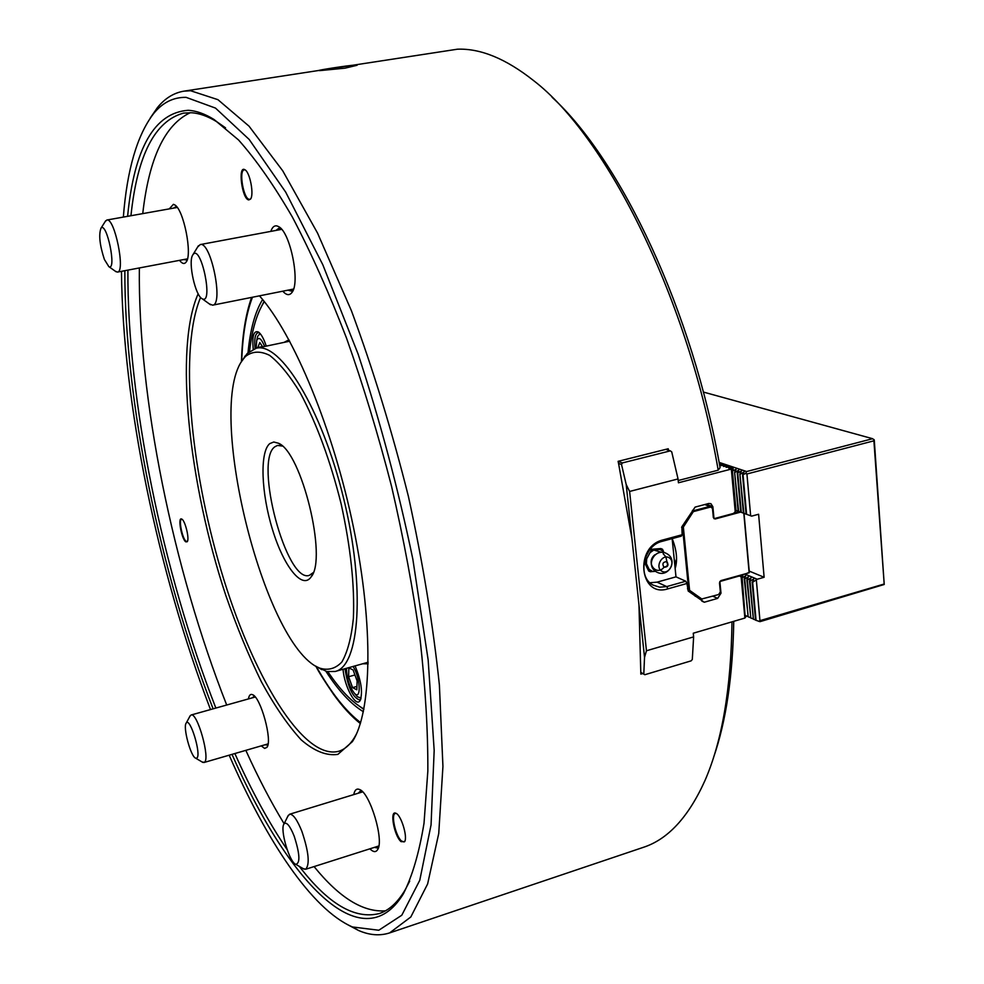 <?xml version="1.0" encoding="UTF-8"?>
<svg xmlns="http://www.w3.org/2000/svg" width="984" height="984" viewBox="0 0 984 984"><rect width="100%" height="100%" fill="white"/><g stroke="black" fill="none" stroke-linecap="round" stroke-linejoin="round"><path stroke-width="1.48" d="M621.519 464.522L626.205 484.546L629.612 491.447L678.05 478.937L671.728 451.877L670.325 450.856L622.343 462.935L621.519 464.522L618.555 463.439L618.1 461.336L668.21 448.753L668.53 450.254M642.736 673.548L640.842 674.114L638.973 604.914L631.962 538.838L618.555 463.439M356.356 734.199L353.969 738.344C349.492 745.306 344.338 749.636 338.533 751.333C302.752 760.447 251.916 674.667 221.093 570.536C190.06 466.342 179.236 347.819 200.601 297.414M319.972 70.602L345.003 68.167L357.081 65.276L355.716 65.03C348.459 65.325 316.11 70.454 318.828 70.54L319.972 70.602M150.343 117.895L157.44 107.576C164.955 98.338 173.762 92.865 183.848 91.168L190.601 90.737L217.919 99.667L249.013 126.149L282.74 170.822L317.549 233.11L351.472 310.87C373.059 369.283 392.038 431.164 408.421 496.489C422.763 562.036 433.083 624.889 439.393 685.061L442.935 766.401L438.741 833.485L427.622 883.976L410.808 916.99L389.639 932.906C379.898 936.042 369.566 935.255 358.643 930.52L347.573 924.64M183.848 91.168L457.449 49.2C480.623 48.314 505.961 58.757 533.488 80.516C607.263 137.01 688.825 299.788 718.197 470.18L678.21 480.524M389.639 932.906L643.265 847.372C667.792 839.438 688.296 817.323 704.753 781.025C722.022 741.678 731.112 688.615 731.985 621.851M401.054 841.64L404.584 841.726C407.929 837.273 401.14 814.998 395.937 813.288C389.418 809.684 394.19 836.056 401.054 841.64M185.804 541.852L187.231 541.741C189.715 539.158 185.103 520.216 181.708 519.06C177.452 516.452 181.548 539.207 185.804 541.852M248.755 199.924L250.44 199.162C254.303 195.201 250.022 172.225 244.954 169.777C237.575 164.771 241.978 199.297 248.755 199.924M259.481 295.84C293.822 334.388 333.379 429.381 353.588 527.928C373.871 626.525 371.792 712.145 352.346 741.678L337.893 754.371C326.602 756.044 314.363 751.21 301.178 739.845C287.82 725.233 274.573 705.922 261.449 681.9C248.669 655.799 236.812 627.029 225.865 595.591C188.731 483.919 173.983 347.746 198.165 293.786M270.834 231.388C272.211 227.267 274.216 225.434 276.848 225.889L278.632 226.627C290.44 232.162 300.575 283.343 291.781 292.678C289.333 295.704 286.332 295.212 282.777 291.19M385.421 910.827C363.059 912.426 339.271 897.679 314.08 866.584M284.118 823.743C270.821 801.837 258.054 777.372 245.828 750.349M226.701 705.024C173.135 568.813 137.846 397.241 139.359 267.943M142.742 213.626C149.027 158.215 164.882 124.574 190.293 112.693M179.531 260.354C182.089 263.687 184.229 264.339 185.939 262.31C192.876 255.545 183.614 208.731 174.5 204.77L173.405 204.328L169.273 208.891M369.91 848.811L370.476 849.376C373.526 852.193 375.888 852.329 377.536 849.77C384.473 840.803 370.07 792.796 359.529 789.488C356.589 788.27 354.671 789.98 353.748 794.605M248.435 698.923C249.075 695.208 250.428 693.781 252.531 694.679C260.748 697.176 272.691 740.755 266.935 747.348L264.61 748.418L261.264 745.86M552.098 97.293C621.039 160.244 692.896 311.596 720.079 467.609L718.197 470.18M123.344 217.083C127.059 169.642 137.145 135.152 153.59 113.615C162.569 102.545 173.405 97.133 186.099 97.355L215.496 108.092L249.21 139.482L285.692 192.126L322.838 264.807L358.127 354.129C379.935 420.328 398.163 488.63 412.813 559.035L428.163 659.981L434.178 750.398L431.053 824.936L419.762 880.299L401.779 915.243L378.779 930.249L352.432 926.953C311.756 909.314 266.676 841.123 229.174 755.183M210.502 709.562C157.993 572.307 122.68 402.887 121.475 271.326M127.6 216.332C134.255 148.092 154.439 112.754 188.165 110.294C196.123 110.712 204.733 113.763 213.983 119.458L238.534 139.962C255.938 159.482 273.909 185.201 292.408 217.12C310.956 252.408 328.951 292.629 346.393 337.758C363.17 385.088 378.225 434.633 391.571 486.403C403.612 538.494 413.12 589.404 420.07 639.133C425.42 687.213 428.003 731.198 427.843 771.062L424.018 823.251C419.159 852.833 412.259 876.387 403.317 893.903C361.472 962.303 286.725 879.253 232.015 754.359M213.097 708.837C160.035 572.024 124.537 400.574 124.845 270.686M130.946 215.73C137.317 155.165 154.857 120.958 183.541 113.111L191.327 112.742C199.272 113.185 207.845 116.235 217.058 121.918L225.533 127.834M409.701 881.135L404.916 890.299C397.438 902.685 388.889 910.446 379.246 913.57C354.707 919.597 328.09 903.89 299.37 866.424M287.119 849.586C268.866 822.649 251.437 790.632 234.856 753.535M215.853 708.062C162.606 571.446 127.108 399.566 127.908 270.108M275.975 230.416L278.743 228.35L281.092 228.694M293.257 289.874L291.239 291.055L287.894 290.169M176.48 206.517L173.455 208.141M183.688 259.567L187.108 259.997M713.523 757.557C726.094 721.37 732.834 675.959 733.744 621.334M374.375 847.384L377.303 847.937L378.594 847.076M361.854 791.099L360.328 791.124L358.213 793.239M252.162 697.877L254.438 696.119M267.832 745.085L264.979 744.777M244.967 169.789L244.241 169.912C238.608 170.183 243.491 198.977 249.198 199.285L250.453 199.149M182.126 519.355L181.585 519.281C178.387 519.466 182.458 539.109 186.136 541.335L187.477 541.298M395.962 813.301L395.273 813.522C390.697 814.223 395.703 836.326 401.484 840.988L403.907 841.91L404.891 841.062L404.584 841.726M189.838 716.377L191.081 715.011C197.267 711.801 210.564 759.107 204.352 762.305L202.163 762.01M196.8 758.086L195.693 758.184C190.773 756.868 182.667 726.745 186.222 723.056C190.023 716.524 201.745 755.195 196.8 758.086M660.03 549.453L663.61 551.581L662.503 549.256L651.42 550.13L645.295 561.397L650.276 571.729L655.504 571.298M669.108 557.743C676.131 561.815 668.763 575.369 661.789 571.2C654.717 567.153 662.134 553.525 669.108 557.743M666.967 561.667C668.911 565.222 667.915 567.104 663.979 567.301C661.949 563.77 662.933 561.876 666.906 561.63L666.967 561.667M651.42 550.13L649.994 549.515M649.182 550.56L645.479 557.35M645.295 561.397L644.372 560.991M662.503 549.256L660.867 548.555L650.08 549.404M650.276 571.729L648.665 570.991L644.212 561.766M676.586 558.961L674.667 563.758M719.12 462.394L746.647 471.533L745.589 473.488L742.551 474.829L746.069 514.115L751.641 516.133L758.602 514.251L764.125 577.276L757.225 579.244L745.011 574.127L749.316 572.307L744.027 513.365M749.205 571.089L764.125 577.276M738.135 511.2L734.605 472.148L736.192 469.22L731.973 471.274L735.515 510.229L746.069 514.103M732.477 471.434L736.02 510.413M734.605 472.148L738.64 511.385M743.412 513.144L739.894 473.931L741.481 470.979L737.237 473.046L740.768 512.172M737.754 473.206L741.272 512.356M739.894 473.931L743.916 513.328M743.068 475.001L746.585 514.3M731.973 471.274L733.154 468.593M737.237 473.046L738.836 470.094L735.109 472.32M742.551 474.829L744.15 471.865L740.399 474.103M746.647 471.533L872.624 438.704L703.339 392.05M750.644 515.776L746.93 473.981L873.903 440.82L884.222 584.484L874.272 440.094L872.624 438.704M743.154 574.656L741.641 577.596L745.072 615.406L742.133 577.817L745.798 575.677L744.248 578.703L748.172 616.808L744.74 578.912L748.418 576.784L746.868 579.81L750.792 617.989L747.373 580.019L751.05 577.879L749.5 580.929L753.412 619.182L750.005 581.138L753.695 578.998L752.649 582.257L757.225 579.244M756.352 580.105L759.956 620.658L883.989 584.066M745.589 473.488L746.93 473.981M873.903 440.82L874.026 439.553M742.022 576.845L740.349 576.243L742.994 574.705M884.222 584.484L759.968 621.667L755.552 620.154L752.145 582.036M756.056 620.375L752.649 582.257M755.528 619.945L753.412 619.182M752.895 618.751L750.792 617.989M750.263 617.571L748.172 616.808M747.655 616.378L745.564 615.627M758.738 621.359L759.956 620.658M718.086 594.68L701.789 598.985L718.086 594.68M749.242 572.75L720.915 580.597L719.489 582.836L720.337 591.864L719.845 581.47L745.011 574.127M701.789 598.985L687.496 588.85M702.047 599.281L695.061 596.095M720.337 591.864L718.91 594.09M672.17 538.617C676.734 550.154 677.73 560.13 675.147 568.518M688.615 589.354L682.539 527.707L683.351 527.08L689.55 589.945M709.747 506.416L710.694 507.006L693.326 511.631L693.474 510.745L709.747 506.416L704.729 504.546M740.657 512.111L715.134 518.986L713.351 517.609L712.477 508.396L714.003 518.679L733.498 513.427L735.22 511.754L731.333 469.073L678.431 482.787L678.05 478.937M733.818 513.119L739.328 511.631M749.131 572.602L743.818 513.291M712.477 508.396L710.694 507.006M693.326 511.631L683.351 527.08M682.539 527.707L681.604 527.326M693.474 510.745L692.453 510.364M242.187 360.685L247.23 353.465L256.111 348.25C280.305 341.485 321.891 408.877 343.564 498.138C365.519 587.337 359.726 666.316 335.138 671.482L326.774 671.519L317.045 666.869M245.447 356.503C252.236 351.14 260.293 350.747 269.591 355.347C279.431 362.961 289.665 375.482 300.28 392.911C316.577 423.304 330.193 460.266 341.116 503.783C350.685 547.473 354.769 585.726 353.367 618.53C351.362 637.706 347.524 652.195 341.829 662.035C335.273 668.936 327.623 670.867 318.877 667.841C263.171 644.163 204.857 405.679 243.368 358.976L245.447 356.503M269.776 443.612L273.786 442.001L278.472 443.243C301.559 452.111 327.537 558.358 311.141 576.882C302.26 590.117 283.712 566.44 272.556 529.761C261.227 493.291 259.579 451.939 269.776 443.612M313.269 572.59L309.32 575.369C286.467 583.77 253.712 460.856 274.893 446.761L277.55 445.42L282.346 446.072M260.12 333.564L257.66 336.319L257.095 338.803M264.647 346.454C261.313 338.471 258.669 336.491 256.701 340.526L256.135 348.238M257.611 347.93L259.813 342.543L262.666 346.872M262.47 346.565L257.562 347.598M355.618 694.679L357.377 696.746L361.079 698.111M346.442 668.321C346.835 678.616 349.529 686.98 354.535 693.413C361.571 700.903 360.267 676.808 353.022 666.476M352.579 687.644L348.619 676.734L348.865 667.902L353.108 669.956L357.118 680.94L356.835 689.796L352.579 687.644L356.946 686.401M354.941 674.962L348.619 676.734M360.845 698.96L359.529 699.919C352.69 697.533 347.844 687.127 344.978 668.726M355.076 665.897C361.263 680.928 362.961 692.453 360.156 700.473C356.06 708.197 344.326 686.561 343.035 669.268M327.93 671.752C340.083 689.907 352.087 702.33 363.92 709.034M362.014 707.926L363.908 709.12M255.077 348.496C254.167 339.148 255.151 333.871 257.993 332.678L259.493 332.899M253.232 349.16C252.002 336.245 253.663 330.501 258.214 331.903C261.08 333.785 263.761 338.521 266.246 346.122M362.653 663.782L368.164 663.794M288.952 339.824L284.068 342.371M249.579 351.325C252.002 329.615 256.91 313.047 264.327 301.645M263.134 303.502L264.265 301.571M259.321 310.846L264.081 301.338M355.236 703.179L363.846 709.415M325.913 671.285C338.508 690.756 351.005 704.236 363.379 711.715M248.017 352.666C250.219 329.591 255.077 311.867 262.605 299.517M686.967 583.475L685.786 581.224L666.746 586.587L667.927 588.838L686.967 583.475L688.197 591.027L704.298 602.233L717.668 598.383L721.001 593.18L719.845 581.47M649.932 582.749L657.066 582.147L675.983 576.845L685.786 581.224M643.807 673.954L644.532 657.374L646.451 650.768L693.622 636.894L692.306 659.452L691.174 660.842L644.852 674.716L640.867 672.343M740.349 576.243L739.132 575.8M719.907 581.495L739.205 576.021L741.985 576.932M741.112 576.673L744.876 618.063L693.265 633.216L693.622 636.894M746.512 615.972L744.876 618.063M644.852 674.716L640.867 672.527M662.146 541.335L662.958 539.933L682.146 534.73L681.322 536.132L662.146 541.335C643.45 545.394 636.943 576.993 653.056 585.062L659.624 587.202L666.746 586.587L657.066 582.147M662.958 539.933C634.028 546.6 639.551 598.198 667.927 588.838M714.003 518.679L712.883 506.735L710.891 503.66L708.689 503.501L695.11 507.104L681.863 526.784L682.146 534.73M675.983 576.845L672.146 538.617M719.329 463.538L720.214 464.559M719.538 464.62L722.207 464.362L722.785 465.407M720.128 463.673L719.439 464.091M722.699 464.522L720.94 465.592L724.79 465.223L725.356 466.281M725.282 465.383L723.523 466.453L727.373 466.084L727.951 467.142M727.877 466.244L726.118 467.326L729.98 466.945L730.559 468.015M730.472 467.117L728.714 468.199L732.588 467.818L733.191 469.036M733.092 467.99L731.333 469.073M735.22 511.754L735.946 510.388M629.612 491.447L646.451 650.768M626.205 484.546L631.962 538.838M638.973 604.914L644.532 657.374M670.325 450.856L665.848 449.344M622.343 462.935L618.112 461.398M287.746 816.413L289.591 814.248C293.048 813.928 297.131 819.598 301.854 831.271C308.73 851.775 309.997 864.432 305.667 869.266L302.961 868.503M294.118 835.969C299.825 853.681 300.391 863.14 295.84 864.358C289.431 862.574 279.653 828.959 284.044 823.891C286.504 821.579 289.862 825.601 294.118 835.969M105.19 221.572L106.825 220.035C114.587 217.255 125.743 272.039 117.465 272.088L115.349 271.252M104.39 259.456C99.728 245.213 98.585 234.795 100.971 228.227C106.727 220.871 117.071 271.449 108.83 266.615L104.39 259.456M197.575 247.119L200.219 244.573C210.871 240.908 223.872 304.745 212.618 305.175L209.186 303.81M192.52 255.36L193.122 254.401C201.24 244.118 213.762 305.335 202.224 298.779C195.447 296.049 188.079 263.085 192.52 255.36M661.556 552.307L653.733 550.019M650.055 552.651L653.905 549.933M663.154 553.734L665.91 556.907L666.906 561.63M664.077 567.202C656.205 576.821 645.332 562.27 654.852 554.779L651.752 559.207L651.248 564.275M652.761 571.519L649.169 569.416M646.414 563.709L646.673 558.875M316.282 666.426C330.87 692.416 345.655 711.149 360.624 722.637M241.72 361.423C242.556 335.249 246.135 313.847 252.445 297.242M712.797 596.193L717.668 598.383M719.821 592.663L721.001 593.18M701.863 601.113L704.298 602.233M706.057 504.202L712.883 506.735M353.969 738.344L352.346 741.678M352.432 926.953L358.643 930.52M153.59 113.615L157.44 107.576M217.058 121.918L213.983 119.458M404.916 890.299L403.317 893.903M280.366 227.968L278.632 226.627M292.875 290.797L291.781 292.678M175.57 205.57L174.5 204.77M186.628 261.19L185.939 262.31M360.943 790.349L359.529 789.488M378.25 848.245L377.536 849.77M253.442 695.233L252.531 694.679M267.427 746.389L266.935 747.348M203.909 762.526L268.066 743.892M191.081 715.011L255.25 697.016M195.693 758.184L202.852 762.428M186.222 723.056L190.232 715.663M666.832 553.66C655.159 547.03 644.791 565.517 656.574 571.987C668.259 578.641 678.628 560.117 666.832 553.66M663.72 567.141C667.681 566.599 668.53 564.693 666.254 561.397M335.138 671.482L368.188 662.232M256.111 348.25L289.702 341.202M318.877 667.841L321.805 669.686M243.368 358.976L245.114 355.987M281.51 445.346L278.472 443.243M312.875 573.611L311.141 576.882M256.701 340.526L257.66 336.319M354.535 693.413L357.377 696.746M360.685 699.403L360.156 700.473M259.136 332.567L258.214 331.903M315.827 666.143C318.742 671.937 324.683 681.371 333.637 694.458C342.469 706.721 351.374 716.426 360.341 723.56M251.597 297.414C245.545 314.548 242.162 336.036 241.449 361.878M305.667 869.266L378.828 845.969M289.591 814.248L362.653 791.874M295.84 864.358L304.031 869.13M284.044 823.891L288.312 815.293M117.465 272.088L187.452 258.853M106.825 220.035L177.243 207.464M108.83 266.615L116.174 271.83M100.971 228.227L105.719 220.736M212.618 305.175L293.552 289.05M200.219 244.573L281.67 229.358M202.224 298.779L210.514 304.769M193.122 254.401L198.424 245.742"/></g></svg>
